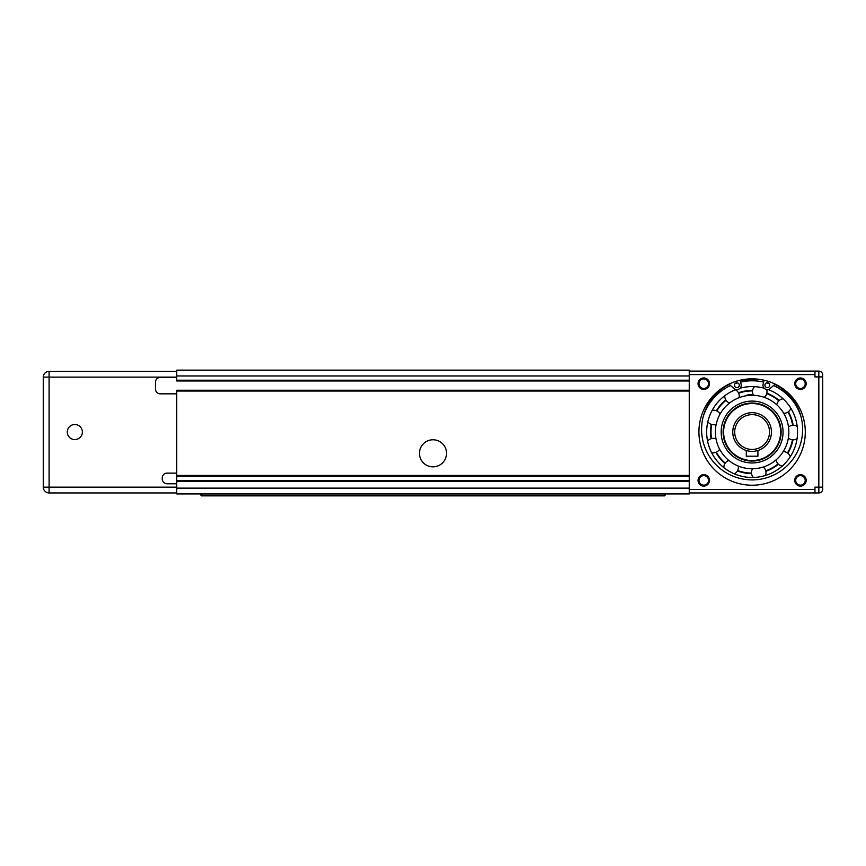 <?xml version="1.0" encoding="UTF-8"?>
<svg xmlns="http://www.w3.org/2000/svg" width="866" height="866" viewBox="0 0 866 866"><rect width="100%" height="100%" fill="white"/><g stroke="black" fill="none" stroke-linecap="round" stroke-linejoin="round"><path stroke-width="1.3" d="M746.308 450.482L746.308 456.209L757.912 456.209L757.912 450.482M734.704 432.037A17.407 17.407 0 0 1 760.813 416.957A17.407 17.407 0 0 1 760.813 447.105A17.407 17.407 0 0 1 734.704 432.037M732.766 432.037A19.344 19.344 0 0 0 761.777 448.783A19.344 19.344 0 0 0 761.777 415.279A19.344 19.344 0 0 0 732.766 432.037M419.458 453.308A13.542 13.542 0 0 1 439.766 441.584A13.542 13.542 0 0 1 439.766 465.031A13.542 13.542 0 0 1 419.458 453.308M201.497 495.85L200.923 495.276L201.497 495.85L664.503 495.85L665.077 495.276L664.503 495.85M200.923 493.923L200.923 495.276M664.503 493.923L664.503 495.276L201.497 495.276L201.497 493.923M665.077 495.276L665.077 493.923M67.277 432.037A7.545 7.545 0 0 1 78.6 425.498A7.545 7.545 0 0 1 78.6 438.564A7.545 7.545 0 0 1 67.277 432.037M176.751 473.128L167.073 473.128A4.839 4.839 0 0 0 162.245 477.967L162.245 478.93A4.839 4.839 0 0 0 167.073 483.769L176.751 483.769M176.751 377.403L160.307 377.403A4.839 4.839 0 0 0 155.469 382.231L155.469 388.996A4.839 4.839 0 0 0 160.307 393.835L176.751 393.835M689.249 390.263L176.751 390.263L176.751 493.923L689.249 493.923L689.249 370.15L176.751 370.15L176.751 380.975L689.249 380.975M49.102 492.949L176.751 492.949L49.102 492.949A5.802 5.802 0 0 1 43.3 487.147A5.802 5.802 0 0 0 49.102 492.949L49.102 377.111L43.3 377.111A5.802 5.802 0 0 1 49.102 371.308A5.802 5.802 0 0 0 43.3 377.111L43.3 487.147L176.751 487.147M176.751 377.111L49.102 377.111L49.102 371.308L176.751 371.308M765.869 471.277A41.579 41.579 -177.4 0 0 778.404 464.241M787.865 453.254A41.579 41.579 -177.4 0 0 792.953 439.798M793.137 425.303A41.579 41.579 -177.4 0 0 788.396 411.729M779.216 400.503A41.579 41.579 -177.4 0 0 766.854 393.153M752.608 390.458A41.579 41.579 -177.4 0 0 738.417 392.774M725.762 399.865A41.579 41.579 -177.4 0 0 716.377 410.765M711.246 424.329A41.579 41.579 -177.4 0 0 711.062 438.705M715.857 452.388A41.579 41.579 -177.4 0 0 724.961 463.526M737.421 470.931A41.579 41.579 -177.4 0 0 751.547 473.615M765.847 471.18A41.481 41.481 0 0 0 778.339 464.176M787.789 453.189A41.481 41.481 0 0 0 792.855 439.798M793.04 425.303A41.481 41.481 0 0 0 788.32 411.783M779.14 400.568A41.481 41.481 0 0 0 766.832 393.251M752.586 390.555A41.481 41.481 0 0 0 738.46 392.861M725.816 399.951A41.481 41.481 0 0 0 716.474 410.798M711.343 424.362A41.481 41.481 0 0 0 711.159 438.672M715.944 452.355A41.481 41.481 0 0 0 725.004 463.44M737.475 470.844A41.481 41.481 0 0 0 751.536 473.518M751.504 473.128A41.103 41.103 0 0 1 737.648 470.498M725.232 463.115A41.103 41.103 0 0 1 716.301 452.204M711.538 438.564A41.103 41.103 0 0 1 711.711 424.47M716.832 410.96A41.103 41.103 0 0 1 726.022 400.276M738.622 393.207A41.103 41.103 0 0 1 752.543 390.934M766.735 393.629A41.103 41.103 0 0 1 778.859 400.828M788.006 412.01A41.103 41.103 0 0 1 792.65 425.325M792.477 439.766A41.103 41.103 0 0 1 787.486 452.95M778.058 463.905A41.103 41.103 0 0 1 765.76 470.801M753.074 403.036A29.011 29.011 0 0 0 751.147 403.036M752.11 460.528A28.491 28.491 0 0 1 723.738 429.374A28.491 28.491 0 0 1 757.414 404.043A28.491 28.491 0 0 1 752.11 460.528M757.512 403.534A29.011 29.011 0 0 0 724.723 441.606A29.011 29.011 0 0 0 774.096 450.959A29.011 29.011 0 0 0 757.512 403.534M745.756 395.838A36.751 36.751 0 0 1 751.147 395.297L751.147 394.723A37.325 37.325 0 0 0 747.791 394.961A3.865 3.865 0 0 0 745.756 395.838M753.074 395.297L753.074 394.723A37.325 37.325 0 0 1 753.193 394.723M764.169 388.217A45.454 45.454 0 0 0 740.04 388.217A45.454 45.454 0 0 1 754.513 386.647A7.253 7.253 0 0 0 753.496 395.318M709.611 415.907A45.454 45.454 0 0 1 729.854 392.406M768.142 389.505A45.454 45.454 0 0 1 788.461 459.316A45.454 45.454 0 0 1 715.76 459.316A45.454 45.454 0 0 1 736.078 389.505M717.752 418.992L717.73 419.057A36.751 36.751 0 0 0 717.416 444.128L717.438 444.193M758.952 395.924A36.751 36.751 0 0 0 717.427 444.161A36.751 36.751 0 0 0 779.952 456.003A36.751 36.751 0 0 0 758.952 395.924M759.255 379.33L761.679 379.719M744.966 379.33L742.541 379.719M752.11 485.22A53.183 53.183 0 0 0 805.293 432.037A53.183 53.183 0 0 0 752.11 378.853A53.183 53.183 0 0 0 698.927 432.037A53.183 53.183 0 0 0 752.11 485.22M740.192 380.206L759.796 379.405L764.029 380.206L763.098 384.255A4.352 4.352 0 0 0 770.199 388.509L774.983 384.342A50.52 50.52 0 0 1 791.383 461.167A50.52 50.52 0 0 1 712.837 461.167A50.52 50.52 0 0 1 729.237 384.342L734.022 388.509A4.352 4.352 0 0 0 741.123 384.255L740.192 380.206M689.249 374.599L814.96 374.599L814.96 371.113L818.835 371.113L689.249 371.113M689.249 492.949L818.835 492.949A3.865 3.865 0 0 0 822.7 489.084L822.7 374.978A3.865 3.865 0 0 0 818.835 371.113L818.835 487.147L814.96 487.147L814.96 489.474L689.249 489.474M814.96 492.949L814.96 489.474M795.702 480.381A4.752 4.752 0 0 1 800.455 475.629A4.752 4.752 0 0 1 805.218 480.381A4.752 4.752 0 0 1 800.455 485.133A4.752 4.752 0 0 1 795.702 480.381M806.181 480.381A5.726 5.726 0 0 0 797.597 475.423A5.726 5.726 0 0 0 797.597 485.339A5.726 5.726 0 0 0 806.181 480.381M800.455 388.433A4.752 4.752 0 0 1 795.702 383.681A4.752 4.752 0 0 1 800.455 378.929A4.752 4.752 0 0 1 805.218 383.681A4.752 4.752 0 0 1 800.455 388.433M800.455 377.966A5.726 5.726 0 0 0 795.508 386.539A5.726 5.726 0 0 0 805.412 386.539A5.726 5.726 0 0 0 800.455 377.966M708.518 383.681A4.752 4.752 0 0 1 703.755 388.433A4.752 4.752 0 0 1 699.003 383.681A4.752 4.752 0 0 1 703.755 378.929A4.752 4.752 0 0 1 708.518 383.681M698.039 383.681A5.726 5.726 0 0 0 706.624 388.639A5.726 5.726 0 0 0 706.624 378.723A5.726 5.726 0 0 0 698.039 383.681M703.755 475.629A4.752 4.752 0 0 1 708.518 480.381A4.752 4.752 0 0 1 703.755 485.133A4.752 4.752 0 0 1 699.003 480.381A4.752 4.752 0 0 1 703.755 475.629M814.96 374.599L814.96 376.916L822.7 376.916M703.755 486.107A5.726 5.726 0 0 0 708.713 477.523A5.726 5.726 0 0 0 698.808 477.523A5.726 5.726 0 0 0 703.755 486.107M703.224 416.643A51.246 51.246 0 0 1 730.59 385.522A51.246 51.246 0 0 0 703.224 416.643A50.52 50.52 0 0 0 752.11 479.905A50.52 50.52 0 0 0 800.996 416.643A51.246 51.246 0 0 0 773.63 385.522M764.916 385.229A2.414 2.414 0 0 1 769.235 383.725A2.414 2.414 0 0 1 768.131 387.513A2.414 2.414 0 0 1 764.916 385.229M734.465 385.229A2.414 2.414 0 0 1 737.529 382.902A2.414 2.414 0 0 1 736.663 387.632A2.414 2.414 0 0 1 734.465 385.229M176.751 475.835L689.249 475.835M689.249 390.642L176.751 390.642M176.751 380.585L689.249 380.585M689.249 481.063L176.751 481.063M766.691 382.902A51.246 51.246 0 0 1 769.235 383.725M740.625 382.09A51.246 51.246 0 0 1 763.596 382.09M734.985 383.725A51.246 51.246 0 0 1 737.529 382.902M757.869 401.629A30.949 30.949 0 0 0 722.904 442.245A30.949 30.949 0 0 0 775.557 452.225A30.949 30.949 0 0 0 757.869 401.629M822.7 487.147L818.835 487.147L818.835 492.949M689.249 380.206L176.751 380.206M176.751 375.952L689.249 375.952M176.751 391.031L689.249 391.031M689.249 480.673L176.751 480.673M176.751 476.224L689.249 476.224M689.249 475.456L176.751 475.456M689.249 488.121L176.751 488.121M176.751 481.442L689.249 481.442M764.245 397.353A7.253 7.253 0 0 0 766.691 389.527M783.124 398.804A7.253 7.253 0 0 0 776.77 404.801M783.698 413.266A7.253 7.253 0 0 0 790.831 408.232M797.218 426.516A7.253 7.253 0 0 0 788.515 427.025M788.374 437.969A7.253 7.253 0 0 0 797.066 438.694M790.214 456.804A7.253 7.253 0 0 0 783.221 451.597M776.077 459.889A7.253 7.253 0 0 0 782.269 466.027M765.382 475.499A7.253 7.253 0 0 0 763.368 467.012M752.565 468.777A7.253 7.253 0 0 0 753.355 477.469M734.336 473.864A7.253 7.253 0 0 0 738.243 466.06M728.836 460.474A7.253 7.253 0 0 0 723.868 467.64M716.009 438.867A7.253 7.253 0 0 0 707.587 441.151M711.603 452.647A7.253 7.253 0 0 0 719.614 449.194M720.057 414.056A7.253 7.253 0 0 0 712.144 410.397M707.825 421.785A7.253 7.253 0 0 0 716.193 424.286M739.109 397.667A7.253 7.253 0 0 0 735.396 389.765M724.777 395.719A7.253 7.253 0 0 0 729.573 403.015"/></g></svg>
